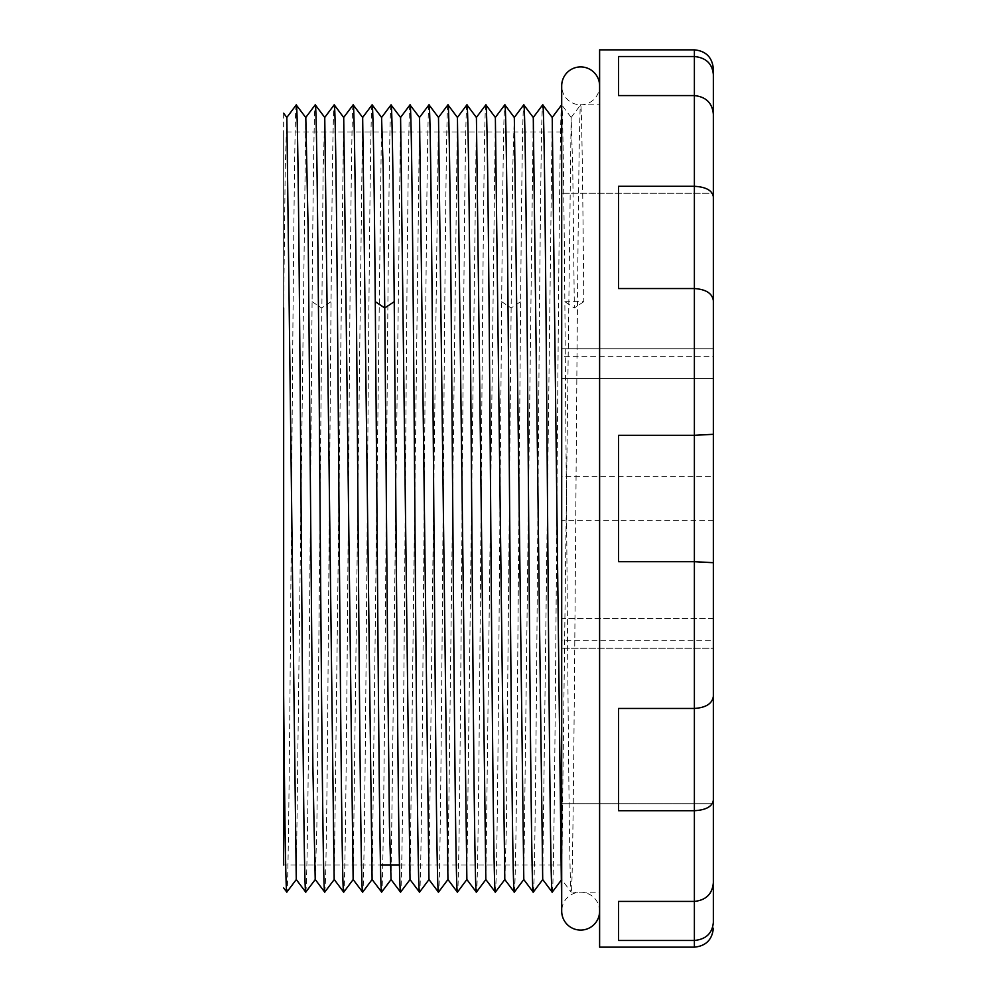 <?xml version="1.0" encoding="UTF-8"?>
<svg xmlns="http://www.w3.org/2000/svg" width="997" height="997" viewBox="0 0 997 997"><rect width="100%" height="100%" fill="white"/><g stroke="black" fill="none" stroke-linecap="round" stroke-linejoin="round"><path stroke-width="0.75" stroke-dasharray="4.99 3.74" d="M485.863 104.822C484.28 99.401 482.71 288.145 481.127 498.5C479.545 708.855 477.962 897.599 476.379 892.178M495.347 892.178C496.319 888.427 497.304 830.576 498.288 718.638L501.665 301.667C502.712 181.516 503.772 103.576 504.818 104.822M514.302 892.178C515.287 888.427 516.259 830.576 517.244 718.638L520.621 301.667C521.668 181.516 522.727 103.576 523.774 104.822M447.915 879.516L457.399 117.484M466.87 879.516L476.416 117.484M485.888 879.516L495.372 117.484M504.843 879.516L506.426 826.937L511.137 307.986L512.707 169.552L514.265 117.484M466.908 104.822C465.325 99.401 463.742 288.145 462.172 498.5C460.589 708.855 459.006 897.599 457.424 892.178L457.361 892.091M447.952 104.822C446.369 99.426 444.787 287.871 443.216 498.114C441.634 707.957 440.051 898.135 438.468 892.178M410.041 104.822C408.458 99.401 406.876 288.145 405.293 498.5C403.71 708.855 402.14 897.599 400.557 892.178M428.997 104.822C427.414 99.401 425.831 288.145 424.248 498.5C422.678 708.855 421.095 897.599 419.513 892.178M391.073 879.541L400.595 117.484M410.066 879.516L419.55 117.484M428.959 879.516L438.443 117.484M391.073 104.822C389.503 99.276 387.933 286.962 386.35 496.93C384.78 706.001 383.172 898.733 381.602 892.178M353.162 104.822C351.58 99.401 350.009 288.145 348.427 498.5C346.844 708.855 345.261 897.599 343.691 892.178M372.118 104.822C370.548 99.401 368.965 288.145 367.382 498.5C365.799 708.855 364.217 897.599 362.646 892.178M315.276 879.516L316.847 827.049L318.429 687.357L323.128 169.552L324.76 117.484M334.244 879.516L343.653 117.484M353.137 879.516L362.609 117.484M372.155 879.516L381.577 117.484M324.723 892.178C325.707 888.427 326.692 830.576 327.677 718.638L331.041 301.667C332.101 181.516 333.16 103.576 334.207 104.822M305.767 892.178C306.752 888.427 307.737 830.576 308.721 718.638L312.086 301.667C313.145 181.516 314.192 103.576 315.251 104.822M283.659 113.234L283.659 864.997L380.468 864.997M296.296 104.822C294.713 99.401 293.13 288.145 291.548 498.5C289.977 708.855 288.395 897.599 286.812 892.178M283.659 307.986L285.217 169.415L286.8 117.496M296.259 879.516L305.805 117.484M283.659 695.333L283.659 132.003L283.659 695.333M561.697 864.997L561.697 132.003L561.697 864.997L399.423 864.997M561.697 132.003L283.659 132.003M561.697 618.564L561.697 378.436L561.697 618.564L561.697 378.436L561.697 618.564L713.354 618.564L713.354 378.436L713.354 618.564L713.354 520.621L713.354 618.564L561.697 618.564M561.697 476.379L561.697 356.328L561.697 476.379L713.354 476.379L713.354 378.436L561.697 378.436L713.354 378.436L713.354 476.379M561.697 640.672L561.697 520.621L561.697 640.672L713.354 640.672L713.354 356.328L561.697 356.328M713.354 348.738L561.697 348.738L561.697 193.293L561.697 348.738L561.697 193.293L561.697 348.738L713.354 348.738L713.354 193.293L713.354 348.738L713.354 193.293L561.697 193.293L713.354 193.293M561.697 803.707L561.697 648.262L561.697 803.707L561.697 648.262L561.697 803.707L713.354 803.707L713.354 648.262L713.354 803.707L561.697 803.707M694.386 947.15L694.386 940.47C706.001 939.324 712.319 933.304 713.354 922.412L713.354 648.262L561.697 648.262L713.354 648.262M713.354 562.694L713.354 434.306L694.386 435.315L618.564 435.315L618.564 561.685L618.564 435.315L618.564 561.685L694.386 561.685L713.354 562.694M713.354 882.744C712.319 893.985 706.001 900.204 694.386 901.413L618.564 901.413L618.564 940.47L694.386 940.47L694.386 288.544C706.001 289.342 712.319 293.405 713.354 300.708M713.354 696.292C712.319 703.595 706.001 707.658 694.386 708.456L618.564 708.456L618.564 810.698L618.564 708.456L618.564 810.698L694.386 810.698C706.001 810.05 712.319 806.536 713.354 800.167M599.608 947.15L599.608 49.85M713.354 196.833C712.319 190.464 706.001 186.95 694.386 186.302L618.564 186.302L618.564 288.544L694.386 288.544L694.386 56.53L618.564 56.53L618.564 95.587L618.564 56.53L618.564 95.587L694.386 95.587C706.001 96.796 712.319 103.015 713.354 114.256M618.564 186.302L618.564 288.544L618.564 186.302M694.386 49.85L694.386 56.53C706.001 57.676 712.319 63.696 713.354 74.588M618.564 901.413L618.564 940.47L618.564 901.413M599.608 892.178L599.608 104.822L599.608 892.178L571.169 892.178C572.752 897.599 574.334 708.855 575.905 498.5C577.487 288.145 579.07 99.401 580.653 104.822L599.608 104.822M571.144 117.484L580.653 104.822C581.7 103.576 582.759 181.516 583.806 301.667L564.85 301.667L567.804 671.081C568.926 804.255 570.047 893.773 571.169 892.178L561.66 879.516L571.144 117.484L572.764 169.552L574.334 307.986L583.806 301.667M552.213 892.178C553.796 897.599 555.366 708.855 556.949 498.5C558.532 288.145 560.115 99.401 561.697 104.822C562.744 103.576 563.803 181.516 564.85 301.667L574.334 307.986M561.722 879.516L561.697 104.822L571.194 117.484M533.258 892.178C534.841 897.599 536.411 708.855 537.994 498.5C539.576 288.145 541.159 99.401 542.729 104.822M523.811 879.516L533.233 117.484M542.704 879.516L552.213 117.447M713.354 520.621L561.697 520.621M599.608 85.867L599.608 911.133L599.608 85.867A18.955 18.955 0 0 1 580.653 104.822A18.955 18.955 0 0 1 561.697 85.867M599.608 911.133A18.955 18.955 0 0 0 580.653 892.178A18.955 18.955 0 0 0 561.697 911.133M501.665 301.667L511.137 307.986L520.621 301.667M312.086 301.667L321.57 307.986L331.041 301.667"/><path stroke-width="1.5" d="M485.888 879.516L476.379 892.178L466.883 879.516L457.424 892.178L447.927 879.516L438.506 117.484L428.997 104.822L419.475 117.484M476.379 892.178C474.809 897.599 473.226 708.855 471.643 498.5C470.061 288.145 468.49 99.401 466.908 104.822L466.845 104.897M457.399 117.484L466.908 104.822M466.932 104.847L476.416 117.484L485.826 879.516L495.347 892.178C493.764 897.599 492.182 708.855 490.599 498.5C489.029 288.145 487.446 99.401 485.863 104.822L476.354 117.484M495.31 117.484L504.818 104.822C506.401 99.015 508.009 291.311 509.567 500.195C511.149 710.101 512.72 897.562 514.302 892.178L504.794 879.516L495.372 117.484L485.863 104.822M495.347 892.178L504.843 879.516M514.302 892.178L523.799 879.516L514.327 117.484L504.818 104.822M457.424 892.178C455.853 897.599 454.271 708.855 452.688 498.5C451.105 288.145 449.535 99.401 447.952 104.822L457.449 117.484L466.87 879.516M447.952 104.822L438.443 117.484M428.997 104.822C430.567 99.401 432.15 288.145 433.732 498.5C435.315 708.855 436.885 897.599 438.468 892.178L447.94 879.541L438.468 892.178L428.959 879.516L419.55 117.484L409.979 104.897M394.239 301.667L397.192 671.081C398.314 804.255 399.436 893.773 400.557 892.178L391.048 879.516L389.478 826.937L387.908 687.232L384.755 307.986L394.239 301.667C393.179 181.516 392.133 103.576 391.073 104.822L391.111 104.847M410.066 879.516L400.557 892.178M429.022 879.516L419.513 892.178L410.004 879.516L400.595 117.484L391.023 104.884M419.513 892.178C417.93 897.599 416.36 708.855 414.777 498.5C413.194 288.145 411.611 99.401 410.041 104.822M391.073 104.822L381.577 117.484L383.197 169.552L384.755 307.986L375.283 301.667L378.224 671.081C379.358 804.255 380.48 893.773 381.602 892.178L391.098 879.516M381.652 892.103L372.093 879.516L362.646 892.178L353.137 879.516L343.716 117.484L334.207 104.822C335.79 99.401 337.372 288.145 338.943 498.5C340.525 708.855 342.108 897.599 343.691 892.178L334.244 879.516L324.785 892.103M362.646 892.178C361.064 897.599 359.481 708.855 357.898 498.5C356.328 288.145 354.745 99.401 353.162 104.822L343.653 117.484M353.2 879.516L343.691 892.178M372.093 879.516L362.671 117.484L353.162 104.822M381.627 117.484L372.118 104.822L362.609 117.484M372.118 104.822C373.177 103.576 374.224 181.516 375.283 301.667M315.276 104.847L324.76 117.484L334.169 879.516M324.698 117.484L334.207 104.822M324.723 892.178C323.153 897.562 321.582 710.101 320 500.195C318.429 291.311 316.834 99.015 315.251 104.822M315.202 104.884L305.743 117.496L296.221 104.922M286.812 892.178C285.765 893.424 284.706 815.484 283.659 695.333L283.659 307.986M305.767 892.178C304.197 897.599 302.614 708.855 301.032 498.5C299.449 288.145 297.879 99.401 296.296 104.822M283.647 113.234L286.837 117.484L296.259 879.516L305.743 892.153L315.276 879.516M305.805 117.484L308.16 230.469L312.859 766.307L315.214 879.516M283.659 864.997L283.659 695.333M399.423 864.997L380.468 864.997M713.354 196.833C712.319 190.464 706.001 186.95 694.386 186.302L694.386 435.315L713.354 434.306L713.354 68.805L713.354 922.412C712.319 933.304 706.001 939.324 694.386 940.47L618.564 940.47L618.564 901.413L694.386 901.413L694.386 947.15C705.901 946.028 712.219 939.71 713.354 928.195M713.354 648.262L713.354 803.707L713.354 562.694L694.386 561.685L618.564 561.685L618.564 435.315L694.386 435.315L694.386 708.456L618.564 708.456L618.564 810.698L694.386 810.698C706.001 810.05 712.319 806.536 713.354 800.167M713.354 356.328L713.354 640.672M713.354 193.293L713.354 348.738M713.354 74.588C712.319 63.696 706.001 57.676 694.386 56.53L694.386 49.85L599.608 49.85L599.608 947.15L694.386 947.15M713.354 300.708C712.319 293.405 706.001 289.342 694.386 288.544L618.564 288.544L618.564 186.302L694.386 186.302L694.386 95.587L618.564 95.587L618.564 56.53L694.386 56.53L694.386 95.587C706.001 96.796 712.319 103.015 713.354 114.256M713.354 696.292C712.319 703.595 706.001 707.658 694.386 708.456L694.386 901.413C706.001 900.204 712.319 893.985 713.354 882.744M533.233 117.484L542.729 104.822C544.312 99.401 545.895 288.145 547.478 498.5C549.048 708.855 550.631 897.599 552.213 892.178L552.263 892.103M561.647 104.872L561.697 85.867A18.955 18.955 0 0 1 580.653 66.911A18.955 18.955 0 0 1 599.608 85.867M542.729 104.822L552.238 117.484L561.697 911.133L561.697 85.867M514.265 117.484L523.774 104.822L533.283 117.484L542.704 879.516L552.213 892.178M523.774 104.822C525.357 99.401 526.939 288.145 528.522 498.5C530.092 708.855 531.675 897.599 533.258 892.178L542.767 879.516M523.749 879.516L533.258 892.178M561.697 911.133A18.955 18.955 0 0 0 580.653 930.089A18.955 18.955 0 0 0 599.608 911.133M447.965 879.528L457.361 892.091M410.016 104.847L400.532 117.484M283.684 887.953L286.812 892.141L296.321 879.516M296.283 104.847L286.8 117.496M324.71 892.128L315.239 879.491M694.386 49.85C705.901 50.972 712.219 57.29 713.354 68.805M552.238 892.153L561.722 879.516M552.188 117.484L561.66 104.847"/></g></svg>
